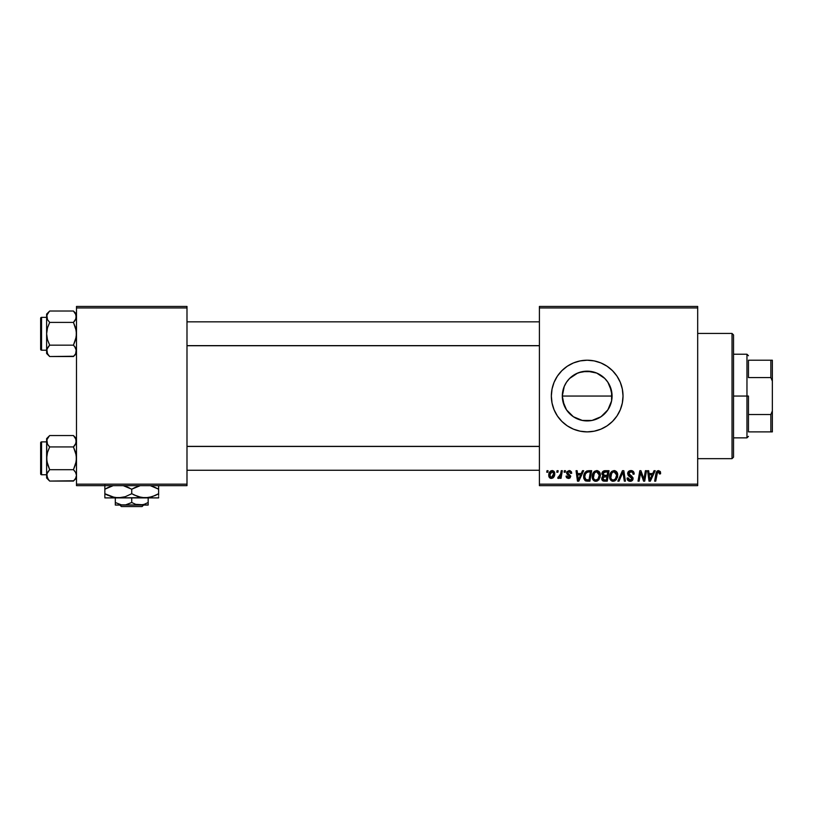 <?xml version="1.0" encoding="UTF-8"?>
<svg xmlns="http://www.w3.org/2000/svg" width="813" height="813" viewBox="0 0 813 813"><rect width="100%" height="100%" fill="white"/><g stroke="black" fill="none" stroke-linecap="round" stroke-linejoin="round"><path stroke-width="1.22" d="M577.616 419.01L582.332 420.443L573.368 416.734L566.498 409.864L564.202 405.565L562.311 396.043L562.799 400.982L566.529 409.915M591.955 420.463L582.23 420.423L587.189 420.921A24.878 24.878 0 0 1 562.311 396.043A24.878 24.878 0 0 1 587.189 371.165L582.24 371.663L576.488 373.584M576.58 418.553L577.657 419.03M568.002 411.886L569.954 413.99M566.529 382.181L565.411 384.01M572.86 375.708L571.376 376.836M565.36 407.994L562.799 400.982L562.311 396.033L564.202 386.531L566.498 382.222L569.598 378.452L577.667 373.065L582.332 371.643L591.966 371.632M587.189 360.21A35.843 35.843 0 0 0 551.346 396.043A35.843 35.843 0 0 0 587.189 431.886A35.843 35.843 0 0 1 551.346 396.043A35.843 35.843 0 0 1 587.189 360.21L594.181 360.901L600.898 362.933L607.098 366.246L612.524 370.708L616.986 376.134L620.299 382.334L622.331 389.051L623.022 396.043L622.331 403.035L620.299 409.762L616.986 415.961L612.524 421.388L607.098 425.849L600.898 429.162L594.181 431.195L587.189 431.886L580.197 431.195L573.47 429.162L567.271 425.849L561.844 421.388L557.383 415.961L554.08 409.762L552.037 403.035L551.346 396.043L552.037 389.051L554.08 382.334L557.383 376.134L561.844 370.708L567.271 366.246L573.47 362.933L580.197 360.901L587.189 360.21A35.843 35.843 0 0 1 623.022 396.043A35.843 35.843 0 0 1 587.189 431.886A35.843 35.843 0 0 0 623.022 396.043A35.843 35.843 0 0 0 587.189 360.21M539.405 306.45L697.686 306.45L697.686 307.944L539.405 307.944L539.405 484.152L697.686 484.152L697.686 306.45L539.405 306.45L539.405 307.944L539.405 306.45M592.21 476.642L593.053 473.105L594.781 471.174L597.565 470.666L599.486 472.038L600.309 474.294L600.035 477.536L597.555 480.879L595.614 481.296L593.886 480.676L592.636 479.07L592.21 476.642C592.138 479.294 593.338 480.849 595.817 481.296L598.917 479.721L600.35 475.097C600.37 472.516 599.171 471.012 596.762 470.575C593.703 471.306 592.189 473.329 592.21 476.642L592.382 478.278M582.484 470.707L581.204 473.562L582.484 470.707L583.663 470.707L578.805 481.164L577.474 481.164L576.051 470.707L577.139 470.707L577.494 473.562L581.204 473.562L577.494 473.562L577.139 470.707L576.051 470.707L577.474 481.164L578.805 481.164L583.663 470.707L582.484 470.707L583.663 470.707L578.805 481.164L577.474 481.164L576.051 470.707L577.139 470.707M660.623 472.881L658.489 470.575L660.359 471.581L660.532 473.837L659.445 473.969L658.886 471.886L657.524 472.19L655.735 481.164L654.638 481.164L656.376 471.957L658.489 470.575L655.928 473.501L654.638 481.164L655.735 481.164L656.995 473.766L658.418 471.794L659.445 473.969L660.532 473.837L660.623 472.881L660.532 473.837L659.445 473.969L659.485 472.587M627.636 473.644L628.601 471.398L631.264 470.585L633.408 471.52L634.15 474.111L633.073 474.243L632.717 472.577L631.406 471.845L629.719 472.018L628.764 473.166L629.079 474.548L632.89 477.536L632.88 479.64L631.782 480.91L629.547 481.255L627.575 479.985L627.097 478.044L628.185 477.932L628.5 479.274L629.79 480.046L631.427 479.731L631.986 478.593L628.307 475.646L627.636 473.644L631.986 478.593L630.177 480.077L628.185 477.932L627.087 478.268C627.23 480.178 628.256 481.184 630.146 481.296C631.955 481.235 632.931 480.31 633.073 478.522L631.843 476.235L628.723 473.542L630.847 471.794L632.788 472.699L633.073 474.243L634.15 474.111C634.191 471.875 633.114 470.697 630.918 470.575C628.927 470.666 627.839 471.682 627.636 473.644L627.697 473.024M619.039 481.164L617.87 481.164L622.433 470.707L623.825 470.707L625.421 481.164L624.323 481.164L622.951 472.201L619.039 481.164L617.87 481.164L619.039 481.164L622.951 472.201L624.323 481.164L625.421 481.164L623.825 470.707L622.433 470.707L623.825 470.707L625.421 481.164L624.323 481.164M609.587 476.642L610.197 473.583L612.159 471.174L614.943 470.666L617.067 472.383L617.413 477.536L614.933 480.879L612.992 481.296L611.264 480.676L610.014 479.07L609.587 476.642C609.516 479.294 610.715 480.849 613.195 481.296L616.295 479.721L617.728 475.097C617.748 472.516 616.549 471.012 614.14 470.575C611.081 471.306 609.567 473.329 609.587 476.642L609.587 476.642M546.753 472.201L547.007 470.707L548.084 470.707L547.86 472.201L546.753 472.201L547.86 472.201L548.084 470.707L547.007 470.707L548.084 470.707L547.86 472.201L546.753 472.201L547.007 470.707L546.753 472.201M604.852 470.707C602.982 470.951 601.976 472.038 601.844 473.959L603.663 470.961L609.039 470.707L607.27 481.164L603.5 481.083L602.037 480.056L601.783 477.851L603.155 476.072L601.844 473.959L603.155 476.072L601.711 478.623L603.155 480.991L607.27 481.164L609.039 470.707L604.852 470.707L609.039 470.707L607.27 481.164L604.232 481.154M654.028 470.707L652.737 473.562L654.028 470.707L655.207 470.707L650.349 481.164L649.018 481.164L647.585 470.707L648.683 470.707L649.028 473.562L652.737 473.562L649.028 473.562L648.683 470.707L647.585 470.707L649.018 481.164L650.349 481.164L655.207 470.707L654.028 470.707L655.207 470.707L650.349 481.164L649.018 481.164L647.585 470.707L648.683 470.707M644.292 477.089L645.41 470.707L644.292 477.089L645.41 470.707L646.508 470.707L644.719 481.164L643.581 481.164L640.583 472.292L639.13 481.164L638.032 481.164L639.801 470.707L640.939 470.707L643.957 479.568L644.292 477.089L643.957 479.568L640.939 470.707L639.801 470.707L638.032 481.164L639.13 481.164L640.583 472.292L643.581 481.164L644.719 481.164L646.508 470.707L645.41 470.707L646.508 470.707L644.719 481.164L643.581 481.164M571.712 473.146L569.12 470.575L570.137 470.727L571.448 471.835L571.712 473.288L570.624 473.43L569.476 471.57L567.748 472.19L567.86 473.349L570.746 476.093L570.106 477.871L568.246 478.44L566.539 477.688L566.011 476.144L567.098 476.001L568.531 477.495L569.618 475.981L566.864 473.857L566.752 471.855L569.12 470.575L566.549 472.78L569.669 476.448L568.531 477.495L567.098 476.001L566.011 476.144L568.48 478.451L570.756 476.286L567.637 472.688L569.059 471.53L570.624 473.43L571.712 473.146L570.614 473.075M587.098 470.9L591.661 470.707L589.903 481.164L585.655 480.92L583.907 478.776L584.08 474.243L586.895 470.961C584.669 472.241 583.592 474.223 583.653 476.885L585.96 481.032L589.903 481.164L591.661 470.707L588.571 470.707L591.661 470.707L589.903 481.164L587.291 481.164M552.159 470.575C549.832 471.154 548.704 472.719 548.765 475.27L549.558 472.201L550.645 471.042L552.434 470.585L554.11 471.499L554.568 475.249L552.87 478.003L550.198 478.196L548.765 475.27C548.724 477.109 549.568 478.166 551.305 478.451C553.694 477.871 554.842 476.255 554.74 473.603C554.74 471.814 553.877 470.808 552.159 470.575L552.698 470.625M556.793 472.201L557.047 470.707L558.135 470.707L557.911 472.201L556.793 472.201L557.911 472.201L558.135 470.707L557.047 470.707L558.135 470.707L557.911 472.201L556.793 472.201L557.047 470.707L556.793 472.201M560.584 474.274L561.234 470.707L562.332 470.707L561.051 478.308L559.954 478.308L560.228 476.743L559.07 478.247L557.728 478.176L558.155 476.987L559.771 476.499L560.685 473.745L557.728 478.176L558.47 478.451L560.228 476.743L559.954 478.308L561.051 478.308L562.332 470.707L561.234 470.707L562.332 470.707L561.051 478.308L559.954 478.308M564.131 472.201L564.374 470.707L565.462 470.707L565.238 472.201L564.131 472.201L565.238 472.201L565.462 470.707L564.374 470.707L565.462 470.707L565.238 472.201L564.131 472.201L564.374 470.707L564.131 472.201M539.405 485.646L697.686 485.646L697.686 307.944L539.405 307.944L539.405 485.646L539.405 484.152L697.686 484.152L697.686 485.646L539.405 485.646M610.624 387.71L611.417 390.413M611.772 392.262L612.047 395.138L609.862 385.819M605.97 379.732L607.484 381.673M608.652 383.482L607.067 381.094M605.614 379.336L604.394 378.075M604.008 377.72L600.705 375.159M602.545 376.48L603.998 377.71M578.754 372.639L587.189 371.165L596.518 372.984M598.358 373.817L600.4 374.966M566.559 382.14L567.179 381.267M562.311 396.043L611.976 396.043L611.976 398.157L611.976 393.939L611.976 396.043L562.311 396.043L564.252 386.409M567.179 410.839L566.559 409.965M582.281 420.433L578.592 419.396M596.518 419.112L592.901 420.26M600.421 417.11L598.378 418.268M604.405 414.01L602.565 415.606M607.494 410.413L605.97 412.364M609.862 406.266L608.652 408.614M611.417 401.683L610.624 404.386M611.976 398.157L611.772 399.833M76.493 306.45L186.99 306.45L186.99 307.944L76.493 307.944L76.493 484.152L186.99 484.152L186.99 306.45L76.493 306.45L76.493 307.944L76.493 306.45M76.493 485.646L186.99 485.646L186.99 307.944L76.493 307.944L76.493 485.646L76.493 484.152L186.99 484.152L186.99 485.646L76.493 485.646M607.098 425.849L612.524 421.388M616.986 376.134L612.524 370.708M600.898 362.933L598.825 362.151M567.271 366.246L561.844 370.708M557.383 376.134L554.08 382.334M557.383 415.961L561.844 421.388M573.47 429.162L575.319 429.864M592.006 420.453L587.189 420.921A24.878 24.878 0 0 0 612.067 396.043A24.878 24.878 0 0 0 587.189 371.165L596.701 373.065L604.781 378.452L607.87 382.222L611.589 391.195L611.589 400.9L607.87 409.864L601.01 416.734L592.037 420.443L582.332 420.443M598.409 373.848L596.61 373.025M600.97 375.342L600.411 374.976M607.077 410.982L609.476 407.1M600.431 417.11L605.634 412.74M591.854 420.484L596.61 419.071M596.336 419.183L598.429 418.238M602.809 480.839L602.037 480.056M602.037 480.046L601.783 479.355M602.25 476.794L603.155 476.072M601.864 473.654L602.067 472.749M602.108 472.648L602.911 471.469M603.134 471.286L604.232 470.778M603.774 472.323L607.738 471.936L607.138 475.463L604.831 475.463L602.931 473.989L603.083 473.186M602.951 473.684L605.157 471.936L603.266 472.831L603.571 475.249M603.571 479.853L604.516 479.944L602.799 478.583L603.165 479.599M603.256 477.261L606.935 476.682L606.386 479.944L604.516 479.944L606.386 479.944L606.935 476.682L603.398 477.119L603.063 479.477M603.337 475.097L607.138 475.463L607.738 471.936L604.232 472.099M604.171 472.119L603.531 472.505M605.695 471.936L604.628 471.987M605.167 476.682L604.242 476.753M603.886 479.914L604.516 479.944M617.25 472.739L617.677 474.284M617.656 476.316L617.413 477.536M612.758 481.276L611.935 481.062M610.411 479.792L610.014 479.06M609.76 478.288L609.628 477.465M609.648 475.595L609.73 475.077M610.441 473.095L611 472.231M611.346 471.835L612.169 471.164M615.756 478.501L614.465 479.751L616.02 478.054L616.64 475.046L615.441 478.918L613.226 480.077L614.282 479.843M611.671 473.257L610.797 477.922L611.64 479.426L613.226 480.077C611.478 479.741 610.624 478.633 610.675 476.764L610.746 477.688M610.685 476.347L610.675 476.764C610.604 474.152 611.732 472.495 614.059 471.794L612.26 472.556M614.943 471.977L614.059 471.794L616.64 475.046L616.173 473.095L614.963 471.977M612.524 472.333L611.112 474.335M610.858 475.117L610.715 475.94M622.951 472.211L622.738 472.739M622.433 470.707L617.87 481.164L622.433 470.707M631.579 470.615L632.26 470.768M633.805 472.16L634.008 472.749M634.15 474.111L633.073 474.243M631.945 471.997L630.085 471.886M628.744 473.288L629.079 474.548M629.008 474.457L628.723 473.542L631.843 476.235M630.868 475.656L631.742 476.164M632.9 477.536L633.042 478.146M633.022 479.081L632.616 480.137M632.605 480.158L631.894 480.849M631.274 481.144L630.705 481.266M629.526 481.255L627.951 480.463M628.337 480.798L627.311 479.446M627.301 479.436L627.148 478.887M627.087 478.268L628.185 477.932M628.754 479.568L629.79 480.046M629.801 480.046L630.512 480.056M630.837 480.005L631.427 479.731M631.955 478.918L631.579 477.658L629.699 476.57M627.768 472.719L628.154 471.906M628.175 471.875L628.764 471.255M659.445 473.969L659.536 473.054L658.256 471.804M659.089 472.007L658.418 471.794M657.117 473.136L655.735 481.164L654.638 481.164L655.979 473.237M656.274 472.211L657.453 470.798M649.557 477.414L649.181 474.782L652.148 474.782L649.831 480.016L652.148 474.782L649.181 474.782L649.79 479.365M650.197 479.03L650.461 478.41M649.638 477.963L649.699 478.481M641.884 476.509L642.158 477.221M641.345 474.965L641.518 475.483M640.99 473.837L641.274 474.751M640.715 472.81L640.583 472.292L640.715 472.81M640.197 475.036L639.13 481.164L638.032 481.164L639.801 470.707L640.939 470.707L643.113 476.723M570.452 472.394L569.994 471.804M569.628 471.611L568.561 471.581M569.059 471.53L567.637 472.688L567.972 473.471M567.911 471.957L567.86 473.349L568.907 474.07L567.921 473.41M569.476 478.268L568.236 478.44M566.011 476.144L567.098 476.001L567.301 476.845M567.962 477.404L568.907 477.444M569.649 476.662L568.531 477.495L569.527 475.778M569.669 476.56L568.429 475.036M569.669 476.448L567.098 474.152M569.567 475.839L568.673 475.158M567.098 474.162L566.549 472.78M568.226 473.664L568.907 474.07M578.023 477.414L577.647 474.782L580.604 474.782L578.297 480.016L580.604 474.782L577.647 474.782L578.246 479.365M578.094 477.963L578.155 478.481M585.37 480.778L584.862 480.412M583.754 478.156L583.653 476.885M583.968 474.589L584.415 473.43M588.165 471.967L590.36 471.936L589.008 479.944L586.386 479.863M585.157 478.948L586.051 479.761L584.74 476.946L585.177 478.989M584.781 476.154L585.451 473.847L584.74 476.946C584.679 473.877 586.082 472.201 588.958 471.936L588.439 471.947M586.041 472.963L587.372 472.109L585.451 473.847M588.561 471.947L586.427 472.597M585.695 479.568L589.008 479.944L590.36 471.936L588.958 471.936M586.092 472.902L585.553 473.654M599.882 472.749L600.146 473.491M600.146 473.501L600.299 474.284M600.35 475.097L600.329 475.717M599.11 479.477L598.622 480.056M597.555 480.879L596.305 481.266M595.411 481.276L594.557 481.062M594.232 480.9L593.571 480.412M593.033 479.792L592.636 479.07M592.27 475.575L592.474 474.568M593.968 471.835L594.77 471.174M597.555 479.426L598.642 478.054L599.262 475.046L598.063 478.918L595.858 480.077L596.905 479.843M594.293 473.257L593.419 477.922L594.273 479.426L595.858 480.077C594.1 479.741 593.256 478.633 593.297 476.764L593.368 477.688M593.49 475.117L593.297 476.764C593.226 474.152 594.364 472.495 596.681 471.794L594.882 472.556M597.575 471.977L596.681 471.794L599.262 475.046L598.459 472.638L596.478 471.804M595.157 472.333L593.734 474.335M554.598 472.495L554.71 473.044M554.74 473.603L554.659 474.751M554.568 475.249L554.415 475.798M554.334 476.022L553.602 477.322M553.572 477.363L552.769 478.064M550.736 478.39L549.893 478.003M548.988 476.743L548.795 475.849M548.816 474.375L548.948 473.684M549.507 472.282L550.36 471.245M551.316 470.717L550.645 471.042M550.98 477.444L549.862 474.975L552.149 471.53L550.686 472.434M550.086 473.745L550.269 473.207M553.023 476.347L553.653 473.725L551.499 477.485M551.651 477.465L552.657 476.865M549.995 474.091L550.015 476.418M550.564 472.617L551.072 471.987M553.216 472.068L552.149 471.53L553.653 473.725L552.677 471.631M558.622 478.43L557.728 478.176L558.47 478.451L557.728 478.176L558.155 476.987L558.948 477.19M560.147 475.808L560.391 475.087M561.234 470.707L560.685 473.745M602.931 473.989L603.216 474.975M604.14 475.412L604.831 475.463M616.589 476.072L616.64 475.046M616.508 473.898L616.315 473.359M614.638 471.865L613.856 471.804M587.901 472.007L587.372 472.109M585.126 474.589L584.903 475.361M597.616 479.375L598.378 478.501M599.211 476.072L599.232 474.467M599.13 473.898L598.937 473.359M553.379 475.514L553.531 474.924M553.623 474.325L553.643 473.349M552.515 471.57L551.854 471.56M732.035 458.654L697.686 458.654L732.035 458.654L732.777 457.902L732.035 458.654L732.035 333.442L732.777 334.184L732.035 333.442L697.686 333.442L732.035 333.442L732.035 458.654L733.529 457.16L733.529 334.936L732.777 334.184L733.529 334.936L733.529 457.16L732.777 457.902L733.529 457.16M733.529 334.936L732.035 333.442M74.694 436.947L73.444 435.555L49.674 435.555L73.444 435.555L76.493 438.603L73.444 435.555L75.629 438.309L76.493 441.246L75.629 438.309L76.27 442.729L73.444 446.937L76.259 442.739L76.27 439.772L75.639 444.183M73.444 469.69L74.664 471.052L73.444 469.69L75.639 464.172L76.493 458.319L75.639 452.465L73.444 446.937L74.664 445.585L73.444 446.937L49.674 446.937L73.444 446.937L76.27 455.351L76.27 461.286L73.444 469.69L49.674 469.69L47.469 464.162L46.626 458.319L46.626 478.024L49.674 481.072L47.479 478.329L46.626 475.381L47.469 472.465L49.674 469.69L73.444 469.69L75.629 472.444L76.493 475.381L75.639 478.308L73.444 481.072L49.674 481.072L47.306 478.003M41.544 474.741L41.544 441.886A0.894 0.894 0 0 0 40.65 442.79L40.65 473.847A0.894 0.894 0 0 0 41.544 474.741L46.626 474.741L41.544 474.741A0.894 0.894 0 0 1 40.65 473.847L40.65 442.79A0.894 0.894 0 0 1 41.544 441.886L41.544 474.741M46.626 441.886L41.544 441.886L46.626 441.886M76.483 475.463L75.802 472.76M46.626 438.603L46.626 441.246L47.469 438.329L49.674 435.555L46.626 438.603L46.849 461.276L49.674 469.69L46.849 473.888M46.626 441.164L46.626 478.024L49.674 481.072L73.729 480.778M75.639 478.308L76.493 475.381L75.639 478.308L73.444 481.072L74.633 479.761M47.469 438.329L46.626 441.246L47.479 444.183L46.839 439.772L49.38 435.849M48.363 445.483L49.674 446.937L47.479 452.455L46.626 458.319L47.479 452.455L49.674 446.937L47.479 444.193L46.626 441.246M73.444 435.555L76.259 439.752M48.414 479.68L46.626 475.381L47.469 472.465L49.674 469.69M48.445 445.585L49.674 446.937M76.493 475.381L75.639 472.465M75.629 472.444L76.259 473.888M539.405 446.449L186.99 446.449L539.405 446.449M186.99 345.637L539.405 345.637L186.99 345.637M74.694 312.405L73.444 311.023L49.674 311.023L73.444 311.023L76.493 314.072L73.444 311.023L75.629 313.767L76.493 316.714L75.629 313.767L76.27 318.198L73.444 322.395L76.259 318.208L76.27 315.241L75.639 319.641M73.444 345.159L74.664 346.511L73.444 345.159L75.639 339.641L76.493 333.777L75.639 327.924L73.444 322.395L74.664 321.044L73.444 322.395L49.674 322.395L73.444 322.395L76.27 330.82L76.27 336.755L73.444 345.159L49.674 345.159L47.469 339.631L46.626 333.777L46.626 353.482L49.674 356.531L47.479 353.787L46.626 350.85L47.469 347.923L49.674 345.159L73.444 345.159L75.629 347.903L76.493 350.85L75.639 353.767L73.444 356.531L49.674 356.531L47.306 353.472M41.544 350.2L41.544 317.355A0.894 0.894 0 0 0 40.65 318.249L40.65 349.305A0.894 0.894 0 0 0 41.544 350.2L46.626 350.2L41.544 350.2A0.894 0.894 0 0 1 40.65 349.305L40.65 318.249A0.894 0.894 0 0 1 41.544 317.355L41.544 350.2M46.626 317.355L41.544 317.355L46.626 317.355M76.483 350.931L75.802 348.228M49.674 345.159L46.849 349.366L49.674 345.159L48.445 346.511L49.674 345.159L47.469 339.631L46.626 333.777L47.479 327.913L49.674 322.395L47.479 319.651L46.626 316.714L47.479 319.641L46.839 315.241L49.38 311.318M46.626 314.072L46.626 316.714L47.469 313.788L49.674 311.023L46.626 314.072L46.626 353.482L49.674 356.531L73.729 356.246M75.639 347.913L74.664 346.511L76.493 350.85L75.639 353.767L73.444 356.531L74.633 355.23M73.444 311.023L76.259 315.21M46.626 316.633L47.469 313.788M49.674 311.023L48.485 312.334M46.626 316.704L46.626 333.777L47.479 327.913L49.674 322.395M48.414 355.149L46.839 352.314L46.839 349.377L47.479 353.787M76.493 350.85L76.27 349.377L75.639 353.767M73.444 446.937L75.629 444.193M74.664 436.916L75.629 438.309M49.674 481.072L48.445 479.721M47.479 478.329L46.839 473.908M73.444 322.395L75.629 319.651M74.664 312.375L75.629 313.767M49.674 356.531L48.445 355.179M75.629 347.903L76.259 349.346M748.458 360.21L748.458 377.578L748.458 360.21L770.856 360.21L748.458 360.21M748.458 396.043L748.458 414.518L748.458 396.043L746.964 396.043L748.458 396.043M733.529 354.234L746.964 354.234L746.964 396.043L746.964 354.234L748.458 355.728M733.529 396.043L746.964 396.043L733.529 396.043M748.458 431.886L748.458 414.518L748.458 431.886L772.35 431.886L772.35 410.982L770.856 414.518L748.458 414.518L770.856 414.518L770.856 431.886L770.856 414.518L772.35 410.982L772.35 431.886L748.458 431.886M733.529 437.861L746.964 437.861L746.964 396.043L746.964 437.861L748.458 436.368M772.35 360.21L770.856 360.21L770.856 377.578L772.35 381.114L772.35 410.982L772.35 360.21L772.35 381.114L770.856 377.578L770.856 360.21L772.35 360.21M748.458 377.578L770.856 377.578L748.458 377.578M143.596 505.056L142.082 506.55L121.391 506.55L119.887 505.056L121.391 506.55L142.082 506.55L143.596 505.056M144.196 504.345L148.169 502.515L148.169 497.891L148.169 505.056L135.73 504.345L131.736 502.515L131.736 497.891L131.736 502.515L125.68 504.863L121.401 504.873L115.314 502.515L115.314 497.891L115.314 504.873L115.314 502.515L121.401 504.873L139.948 505.056L135.73 504.345L131.736 502.515L125.68 504.863L115.314 505.056L115.314 504.345L115.314 505.056L148.169 505.056L148.169 502.515L144.196 504.345L139.948 505.056L144.165 504.345M150.608 485.768L158.616 489.202L158.616 493.725L152.122 496.713L145.181 497.891L158.616 497.891L158.616 496.723L158.616 497.891L104.857 497.891L104.857 495.402L104.857 497.891L118.302 497.891L111.401 496.733L104.857 493.725L104.857 489.202L112.977 485.737M141.675 497.586L145.181 497.891L138.281 496.733L131.736 493.725L131.736 489.202L140.243 485.646L135.202 487.414M129.653 488.074L123.23 485.646L131.736 489.202L131.736 493.725L125.243 496.713L118.302 497.891L121.808 497.586L114.826 497.586L104.857 493.725L104.857 496.733M104.857 485.351L104.857 493.725L108.058 495.402M108.322 487.414L112.712 485.808M112.865 497.17L114.796 497.586M131.736 493.725L125.243 496.713L118.302 497.891L148.688 497.586L141.706 497.586L133.82 494.863M155.151 495.524L148.708 497.576L145.181 497.891M158.616 494.843L158.616 489.202L152.102 486.204L158.616 489.202L158.616 486.204M157.234 494.497L155.415 495.402M112.905 497.18L118.302 497.891M104.857 495.402L104.857 493.725L107.001 494.893M158.616 495.402L158.616 493.725M155.415 487.536L150.578 485.757M158.616 487.536L158.616 489.202L156.472 488.044M135.161 487.424L131.736 489.202M125.243 486.215L128.535 487.526L125.243 486.215M106.249 488.43L108.302 487.424M104.857 488.095L104.857 489.202M104.857 486.204L104.857 487.526M115.314 505.056L115.314 502.515M121.391 506.55L119.887 505.056L121.391 506.55M76.493 478.024L73.444 481.072M186.99 470.26L539.405 470.26M186.99 446.367L539.405 446.367M539.405 321.836L186.99 321.836M539.405 345.728L186.99 345.728M76.493 353.482L73.444 356.531"/></g></svg>
